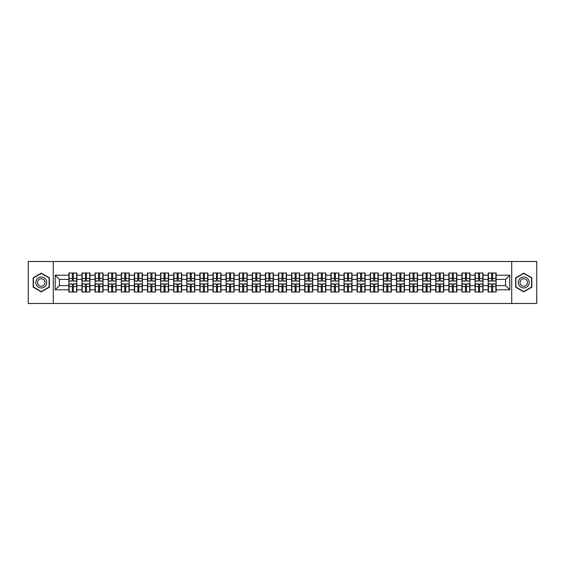<?xml version="1.0" encoding="UTF-8"?>
<svg xmlns="http://www.w3.org/2000/svg" width="565" height="565" viewBox="0 0 565 565"><rect width="100%" height="100%" fill="white"/><g stroke="black" fill="none" stroke-linecap="round" stroke-linejoin="round"><path stroke-width="0.85" d="M511.721 303.497L536.75 303.497L536.75 261.503L511.721 261.503L511.721 303.497L53.279 303.497L53.279 261.503L28.25 261.503L28.25 303.497L53.279 303.497M511.721 261.503L53.279 261.503M505.59 285.608L505.59 279.393L496.141 279.393L496.141 285.608L505.59 285.608L509.785 289.81L509.785 275.19L496.141 275.19L496.141 273.008L488.16 273.008L488.16 279.393L483.033 279.393L483.033 285.608L488.16 285.608L488.16 279.393M509.785 289.81L496.141 289.81L496.141 291.992L488.16 291.992L488.16 289.81L483.033 289.81L483.033 291.992L475.059 291.992L475.059 289.81L469.932 289.81L469.932 291.992L461.951 291.992L461.951 289.81L456.831 289.81L456.831 291.992L448.85 291.992L448.85 289.81L443.73 289.81L443.73 291.992L435.749 291.992L435.749 289.81L430.622 289.81L430.622 291.992L422.641 291.992L422.641 289.81L417.521 289.81L417.521 291.992L409.54 291.992L409.54 289.81L404.42 289.81L404.42 291.992L396.439 291.992L396.439 289.81L391.312 289.81L391.312 291.992L383.338 291.992L383.338 289.81L378.211 289.81L378.211 291.992L370.23 291.992L370.23 289.81L365.11 289.81L365.11 291.992L357.129 291.992L357.129 289.81L352.002 289.81L352.002 291.992L344.029 291.992L344.029 289.81L338.901 289.81L338.901 291.992L330.921 291.992L330.921 289.81L325.8 289.81L325.8 291.992L317.82 291.992L317.82 289.81L312.699 289.81L312.699 291.992L304.719 291.992L304.719 289.81L299.591 289.81L299.591 291.992L291.611 291.992L291.611 289.81L286.49 289.81L286.49 291.992L278.51 291.992L278.51 289.81L273.389 289.81L273.389 291.992L265.409 291.992L265.409 289.81L260.281 289.81L260.281 291.992L252.301 291.992L252.301 289.81L247.18 289.81L247.18 291.992L239.2 291.992L239.2 289.81L234.08 289.81L234.08 291.992L226.099 291.992L226.099 289.81L220.972 289.81L220.972 291.992L212.998 291.992L212.998 289.81L207.871 289.81L207.871 291.992L199.89 291.992L199.89 289.81L194.77 289.81L194.77 291.992L186.789 291.992L186.789 289.81L181.662 289.81L181.662 291.992L173.688 291.992L173.688 289.81L168.561 289.81L168.561 291.992L160.58 291.992L160.58 289.81L155.46 289.81L155.46 291.992L147.479 291.992L147.479 289.81L142.359 289.81L142.359 291.992L134.378 291.992L134.378 289.81L129.251 289.81L129.251 291.992L121.27 291.992L121.27 289.81L116.15 289.81L116.15 291.992L108.169 291.992L108.169 289.81L103.049 289.81L103.049 291.992L95.068 291.992L95.068 289.81L89.941 289.81L89.941 291.992L81.967 291.992L81.967 289.81L76.84 289.81L76.84 291.992L68.859 291.992L68.859 289.81L55.215 289.81L55.215 275.19L68.859 275.19L68.859 279.393L59.41 279.393L59.41 285.608L68.859 285.608L68.859 279.393M488.16 275.19L483.033 275.19L483.033 273.008L475.059 273.008L475.059 275.19L469.932 275.19L469.932 273.008L461.951 273.008L461.951 275.19L456.831 275.19L456.831 273.008L448.85 273.008L448.85 275.19L443.73 275.19L443.73 273.008L435.749 273.008L435.749 275.19L430.622 275.19L430.622 273.008L422.641 273.008L422.641 275.19L417.521 275.19L417.521 273.008L409.54 273.008L409.54 275.19L404.42 275.19L404.42 273.008L396.439 273.008L396.439 275.19L391.312 275.19L391.312 273.008L383.338 273.008L383.338 275.19L378.211 275.19L378.211 273.008L370.23 273.008L370.23 275.19L365.11 275.19L365.11 273.008L357.129 273.008L357.129 275.19L352.002 275.19L352.002 273.008L344.029 273.008L344.029 275.19L338.901 275.19L338.901 273.008L330.921 273.008L330.921 275.19L325.8 275.19L325.8 273.008L317.82 273.008L317.82 275.19L312.699 275.19L312.699 273.008L304.719 273.008L304.719 275.19L299.591 275.19L299.591 273.008L291.611 273.008L291.611 275.19L286.49 275.19L286.49 273.008L278.51 273.008L278.51 275.19L273.389 275.19L273.389 273.008L265.409 273.008L265.409 275.19L260.281 275.19L260.281 273.008L252.301 273.008L252.301 275.19L247.18 275.19L247.18 273.008L239.2 273.008L239.2 275.19L234.08 275.19L234.08 273.008L226.099 273.008L226.099 275.19L220.972 275.19L220.972 273.008L212.998 273.008L212.998 275.19L207.871 275.19L207.871 273.008L199.89 273.008L199.89 275.19L194.77 275.19L194.77 273.008L186.789 273.008L186.789 275.19L181.662 275.19L181.662 273.008L173.688 273.008L173.688 275.19L168.561 275.19L168.561 273.008L160.58 273.008L160.58 275.19L155.46 275.19L155.46 273.008L147.479 273.008L147.479 275.19L142.359 275.19L142.359 273.008L134.378 273.008L134.378 275.19L129.251 275.19L129.251 273.008L121.27 273.008L121.27 275.19L116.15 275.19L116.15 273.008L108.169 273.008L108.169 275.19L103.049 275.19L103.049 273.008L95.068 273.008L95.068 275.19L89.941 275.19L89.941 273.008L81.967 273.008L81.967 275.19L76.84 275.19L76.84 273.008L68.859 273.008L68.859 275.19M488.16 285.608L488.16 289.81M483.033 285.608L483.033 289.81M483.033 275.19L483.033 279.393M469.932 285.608L475.059 285.608L475.059 279.393L469.932 279.393L469.932 289.81M475.059 285.608L475.059 289.81M475.059 275.19L475.059 279.393M469.932 275.19L469.932 279.393M456.831 285.608L461.951 285.608L461.951 279.393L456.831 279.393L456.831 289.81M461.951 285.608L461.951 289.81M461.951 275.19L461.951 279.393M456.831 275.19L456.831 279.393M443.73 285.608L448.85 285.608L448.85 279.393L443.73 279.393L443.73 289.81M448.85 285.608L448.85 289.81M448.85 275.19L448.85 279.393M443.73 275.19L443.73 279.393M430.622 285.608L435.749 285.608L435.749 279.393L430.622 279.393L430.622 289.81M435.749 285.608L435.749 289.81M435.749 275.19L435.749 279.393M430.622 275.19L430.622 279.393M417.521 285.608L422.641 285.608L422.641 279.393L417.521 279.393L417.521 289.81M422.641 285.608L422.641 289.81M422.641 275.19L422.641 279.393M417.521 275.19L417.521 279.393M404.42 285.608L409.54 285.608L409.54 279.393L404.42 279.393L404.42 289.81M409.54 285.608L409.54 289.81M409.54 275.19L409.54 279.393M404.42 275.19L404.42 279.393M391.312 285.608L396.439 285.608L396.439 279.393L391.312 279.393L391.312 289.81M396.439 285.608L396.439 289.81M396.439 275.19L396.439 279.393M391.312 275.19L391.312 279.393M378.211 285.608L383.338 285.608L383.338 279.393L378.211 279.393L378.211 289.81M383.338 285.608L383.338 289.81M383.338 275.19L383.338 279.393M378.211 275.19L378.211 279.393M365.11 285.608L370.23 285.608L370.23 279.393L365.11 279.393L365.11 289.81M370.23 285.608L370.23 289.81M370.23 275.19L370.23 279.393M365.11 275.19L365.11 279.393M352.002 285.608L357.129 285.608L357.129 279.393L352.002 279.393L352.002 289.81M357.129 285.608L357.129 289.81M357.129 275.19L357.129 279.393M352.002 275.19L352.002 279.393M338.901 285.608L344.029 285.608L344.029 279.393L338.901 279.393L338.901 289.81M344.029 285.608L344.029 289.81M344.029 275.19L344.029 279.393M338.901 275.19L338.901 279.393M325.8 285.608L330.921 285.608L330.921 279.393L325.8 279.393L325.8 289.81M330.921 285.608L330.921 289.81M330.921 275.19L330.921 279.393M325.8 275.19L325.8 279.393M312.699 285.608L317.82 285.608L317.82 279.393L312.699 279.393L312.699 289.81M317.82 285.608L317.82 289.81M317.82 275.19L317.82 279.393M312.699 275.19L312.699 279.393M299.591 285.608L304.719 285.608L304.719 279.393L299.591 279.393L299.591 289.81M304.719 285.608L304.719 289.81M304.719 275.19L304.719 279.393M299.591 275.19L299.591 279.393M286.49 285.608L291.611 285.608L291.611 279.393L286.49 279.393L286.49 289.81M291.611 285.608L291.611 289.81M291.611 275.19L291.611 279.393M286.49 275.19L286.49 279.393M273.389 285.608L278.51 285.608L278.51 279.393L273.389 279.393L273.389 289.81M278.51 285.608L278.51 289.81M278.51 275.19L278.51 279.393M273.389 275.19L273.389 279.393M260.281 285.608L265.409 285.608L265.409 279.393L260.281 279.393L260.281 289.81M265.409 285.608L265.409 289.81M265.409 275.19L265.409 279.393M260.281 275.19L260.281 279.393M247.18 285.608L252.301 285.608L252.301 279.393L247.18 279.393L247.18 289.81M252.301 285.608L252.301 289.81M252.301 275.19L252.301 279.393M247.18 275.19L247.18 279.393M234.08 285.608L239.2 285.608L239.2 279.393L234.08 279.393L234.08 289.81M239.2 285.608L239.2 289.81M239.2 275.19L239.2 279.393M234.08 275.19L234.08 279.393M220.972 285.608L226.099 285.608L226.099 279.393L220.972 279.393L220.972 289.81M226.099 285.608L226.099 289.81M226.099 275.19L226.099 279.393M220.972 275.19L220.972 279.393M207.871 285.608L212.998 285.608L212.998 279.393L207.871 279.393L207.871 289.81M212.998 285.608L212.998 289.81M212.998 275.19L212.998 279.393M207.871 275.19L207.871 279.393M194.77 285.608L199.89 285.608L199.89 279.393L194.77 279.393L194.77 289.81M199.89 285.608L199.89 289.81M199.89 275.19L199.89 279.393M194.77 275.19L194.77 279.393M181.662 285.608L186.789 285.608L186.789 279.393L181.662 279.393L181.662 289.81M186.789 285.608L186.789 289.81M186.789 275.19L186.789 279.393M181.662 275.19L181.662 279.393M168.561 285.608L173.688 285.608L173.688 279.393L168.561 279.393L168.561 289.81M173.688 285.608L173.688 289.81M173.688 275.19L173.688 279.393M168.561 275.19L168.561 279.393M155.46 285.608L160.58 285.608L160.58 279.393L155.46 279.393L155.46 289.81M160.58 285.608L160.58 289.81M160.58 275.19L160.58 279.393M155.46 275.19L155.46 279.393M142.359 285.608L147.479 285.608L147.479 279.393L142.359 279.393L142.359 289.81M147.479 285.608L147.479 289.81M147.479 275.19L147.479 279.393M142.359 275.19L142.359 279.393M129.251 285.608L134.378 285.608L134.378 279.393L129.251 279.393L129.251 289.81M134.378 285.608L134.378 289.81M134.378 275.19L134.378 279.393M129.251 275.19L129.251 279.393M116.15 285.608L121.27 285.608L121.27 279.393L116.15 279.393L116.15 289.81M121.27 285.608L121.27 289.81M121.27 275.19L121.27 279.393M116.15 275.19L116.15 279.393M103.049 285.608L108.169 285.608L108.169 279.393L103.049 279.393L103.049 289.81M108.169 285.608L108.169 289.81M108.169 275.19L108.169 279.393M103.049 275.19L103.049 279.393M89.941 285.608L95.068 285.608L95.068 279.393L89.941 279.393L89.941 289.81M95.068 285.608L95.068 289.81M95.068 275.19L95.068 279.393M89.941 275.19L89.941 279.393M76.84 285.608L81.967 285.608L81.967 279.393L76.84 279.393L76.84 289.81M81.967 285.608L81.967 289.81M81.967 275.19L81.967 279.393M76.84 275.19L76.84 279.393M68.859 285.608L68.859 289.81M59.41 285.608L55.215 289.81M55.215 275.19L59.41 279.393M496.141 285.608L496.141 289.81M496.141 275.19L496.141 279.393M509.785 275.19L505.59 279.393M41.266 273.142L33.166 277.818L33.166 287.182L41.266 291.858L49.374 287.182L49.374 277.818L41.266 273.142M515.626 287.182L523.734 291.858L531.835 287.182L531.835 277.818L523.734 273.142L515.626 277.818L515.626 287.182M76.586 273.008L76.586 281.073L73.358 281.073L73.358 273.008M72.348 273.008L72.348 281.073L69.114 281.073L69.114 273.008M72.348 274.103L73.358 274.103M73.358 277.21L72.348 277.21M69.114 291.992L69.114 283.927L72.348 283.927L72.348 291.992M73.358 291.992L73.358 283.927L76.586 283.927L76.586 291.992M73.358 290.897L72.348 290.897M72.348 287.79L73.358 287.79M41.266 277.041A5.459 5.459 0 0 0 35.807 282.5A5.459 5.459 0 0 0 41.266 287.959A5.459 5.459 0 0 0 46.726 282.5A5.459 5.459 0 0 0 41.266 277.041M41.266 278.764A3.736 3.736 0 0 0 37.53 282.5A3.736 3.736 0 0 0 41.266 286.236A3.736 3.736 0 0 0 45.009 282.5A3.736 3.736 0 0 0 41.266 278.764M49.12 287.034L41.266 291.568L33.413 287.034L33.413 277.966L41.266 273.432L49.12 277.966L49.12 287.034M528.459 279.767A5.459 5.459 0 0 0 521.001 277.775A5.459 5.459 0 0 0 519.002 285.233A5.459 5.459 0 0 0 526.46 287.225A5.459 5.459 0 0 0 528.459 279.767M526.968 280.628A3.736 3.736 0 0 0 521.862 279.265A3.736 3.736 0 0 0 520.492 284.372A3.736 3.736 0 0 0 525.598 285.735A3.736 3.736 0 0 0 526.968 280.628M523.734 291.568L515.88 287.034L515.88 277.966L523.734 273.432L531.587 277.966L531.587 287.034L523.734 291.568M89.694 273.008L89.694 281.073L86.459 281.073L86.459 273.008M85.449 273.008L85.449 281.073L82.215 281.073L82.215 273.008M85.449 274.103L86.459 274.103M86.459 277.21L85.449 277.21M102.795 273.008L102.795 281.073L99.56 281.073L99.56 273.008M98.55 273.008L98.55 281.073L95.323 281.073L95.323 273.008M98.55 274.103L99.56 274.103M99.56 277.21L98.55 277.21M115.896 273.008L115.896 281.073L112.661 281.073L112.661 273.008M111.658 273.008L111.658 281.073L108.424 281.073L108.424 273.008M111.658 274.103L112.661 274.103M112.661 277.21L111.658 277.21M129.004 273.008L129.004 281.073L125.769 281.073L125.769 273.008M124.759 273.008L124.759 281.073L121.524 281.073L121.524 273.008M124.759 274.103L125.769 274.103M125.769 277.21L124.759 277.21M142.105 273.008L142.105 281.073L138.87 281.073L138.87 273.008M137.86 273.008L137.86 281.073L134.625 281.073L134.625 273.008M137.86 274.103L138.87 274.103M138.87 277.21L137.86 277.21M82.215 291.992L82.215 283.927L85.449 283.927L85.449 291.992M86.459 291.992L86.459 283.927L89.694 283.927L89.694 291.992M86.459 290.897L85.449 290.897M85.449 287.79L86.459 287.79M95.323 291.992L95.323 283.927L98.55 283.927L98.55 291.992M99.56 291.992L99.56 283.927L102.795 283.927L102.795 291.992M99.56 290.897L98.55 290.897M98.55 287.79L99.56 287.79M108.424 291.992L108.424 283.927L111.658 283.927L111.658 291.992M112.661 291.992L112.661 283.927L115.896 283.927L115.896 291.992M112.661 290.897L111.658 290.897M111.658 287.79L112.661 287.79M121.524 291.992L121.524 283.927L124.759 283.927L124.759 291.992M125.769 291.992L125.769 283.927L129.004 283.927L129.004 291.992M125.769 290.897L124.759 290.897M124.759 287.79L125.769 287.79M134.625 291.992L134.625 283.927L137.86 283.927L137.86 291.992M138.87 291.992L138.87 283.927L142.105 283.927L142.105 291.992M138.87 290.897L137.86 290.897M137.86 287.79L138.87 287.79M155.206 273.008L155.206 281.073L151.971 281.073L151.971 273.008M150.968 273.008L150.968 281.073L147.733 281.073L147.733 273.008M150.968 274.103L151.971 274.103M151.971 277.21L150.968 277.21M147.733 291.992L147.733 283.927L150.968 283.927L150.968 291.992M151.971 291.992L151.971 283.927L155.206 283.927L155.206 291.992M151.971 290.897L150.968 290.897M150.968 287.79L151.971 287.79M168.314 273.008L168.314 281.073L165.079 281.073L165.079 273.008M164.069 273.008L164.069 281.073L160.834 281.073L160.834 273.008M164.069 274.103L165.079 274.103M165.079 277.21L164.069 277.21M160.834 291.992L160.834 283.927L164.069 283.927L164.069 291.992M165.079 291.992L165.079 283.927L168.314 283.927L168.314 291.992M165.079 290.897L164.069 290.897M164.069 287.79L165.079 287.79M181.414 273.008L181.414 281.073L178.18 281.073L178.18 273.008M177.17 273.008L177.17 281.073L173.935 281.073L173.935 273.008M177.17 274.103L178.18 274.103M178.18 277.21L177.17 277.21M173.935 291.992L173.935 283.927L177.17 283.927L177.17 291.992M178.18 291.992L178.18 283.927L181.414 283.927L181.414 291.992M178.18 290.897L177.17 290.897M177.17 287.79L178.18 287.79M194.515 273.008L194.515 281.073L191.281 281.073L191.281 273.008M190.278 273.008L190.278 281.073L187.043 281.073L187.043 273.008M190.278 274.103L191.281 274.103M191.281 277.21L190.278 277.21M187.043 291.992L187.043 283.927L190.278 283.927L190.278 291.992M191.281 291.992L191.281 283.927L194.515 283.927L194.515 291.992M191.281 290.897L190.278 290.897M190.278 287.79L191.281 287.79M207.616 273.008L207.616 281.073L204.389 281.073L204.389 273.008M203.379 273.008L203.379 281.073L200.144 281.073L200.144 273.008M203.379 274.103L204.389 274.103M204.389 277.21L203.379 277.21M200.144 291.992L200.144 283.927L203.379 283.927L203.379 291.992M204.389 291.992L204.389 283.927L207.616 283.927L207.616 291.992M204.389 290.897L203.379 290.897M203.379 287.79L204.389 287.79M220.724 273.008L220.724 281.073L217.49 281.073L217.49 273.008M216.48 273.008L216.48 281.073L213.245 281.073L213.245 273.008M216.48 274.103L217.49 274.103M217.49 277.21L216.48 277.21M213.245 291.992L213.245 283.927L216.48 283.927L216.48 291.992M217.49 291.992L217.49 283.927L220.724 283.927L220.724 291.992M217.49 290.897L216.48 290.897M216.48 287.79L217.49 287.79M233.825 273.008L233.825 281.073L230.591 281.073L230.591 273.008M229.581 273.008L229.581 281.073L226.353 281.073L226.353 273.008M229.581 274.103L230.591 274.103M230.591 277.21L229.581 277.21M226.353 291.992L226.353 283.927L229.581 283.927L229.581 291.992M230.591 291.992L230.591 283.927L233.825 283.927L233.825 291.992M230.591 290.897L229.581 290.897M229.581 287.79L230.591 287.79M246.926 273.008L246.926 281.073L243.692 281.073L243.692 273.008M242.689 273.008L242.689 281.073L239.454 281.073L239.454 273.008M242.689 274.103L243.692 274.103M243.692 277.21L242.689 277.21M239.454 291.992L239.454 283.927L242.689 283.927L242.689 291.992M243.692 291.992L243.692 283.927L246.926 283.927L246.926 291.992M243.692 290.897L242.689 290.897M242.689 287.79L243.692 287.79M260.034 273.008L260.034 281.073L256.8 281.073L256.8 273.008M255.79 273.008L255.79 281.073L252.555 281.073L252.555 273.008M255.79 274.103L256.8 274.103M256.8 277.21L255.79 277.21M252.555 291.992L252.555 283.927L255.79 283.927L255.79 291.992M256.8 291.992L256.8 283.927L260.034 283.927L260.034 291.992M256.8 290.897L255.79 290.897M255.79 287.79L256.8 287.79M273.135 273.008L273.135 281.073L269.901 281.073L269.901 273.008M268.891 273.008L268.891 281.073L265.656 281.073L265.656 273.008M268.891 274.103L269.901 274.103M269.901 277.21L268.891 277.21M265.656 291.992L265.656 283.927L268.891 283.927L268.891 291.992M269.901 291.992L269.901 283.927L273.135 283.927L273.135 291.992M269.901 290.897L268.891 290.897M268.891 287.79L269.901 287.79M286.236 273.008L286.236 281.073L283.001 281.073L283.001 273.008M281.999 273.008L281.999 281.073L278.764 281.073L278.764 273.008M281.999 274.103L283.001 274.103M283.001 277.21L281.999 277.21M278.764 291.992L278.764 283.927L281.999 283.927L281.999 291.992M283.001 291.992L283.001 283.927L286.236 283.927L286.236 291.992M283.001 290.897L281.999 290.897M281.999 287.79L283.001 287.79M299.344 273.008L299.344 281.073L296.109 281.073L296.109 273.008M295.099 273.008L295.099 281.073L291.865 281.073L291.865 273.008M295.099 274.103L296.109 274.103M296.109 277.21L295.099 277.21M291.865 291.992L291.865 283.927L295.099 283.927L295.099 291.992M296.109 291.992L296.109 283.927L299.344 283.927L299.344 291.992M296.109 290.897L295.099 290.897M295.099 287.79L296.109 287.79M312.445 273.008L312.445 281.073L309.21 281.073L309.21 273.008M308.2 273.008L308.2 281.073L304.966 281.073L304.966 273.008M308.2 274.103L309.21 274.103M309.21 277.21L308.2 277.21M304.966 291.992L304.966 283.927L308.2 283.927L308.2 291.992M309.21 291.992L309.21 283.927L312.445 283.927L312.445 291.992M309.21 290.897L308.2 290.897M308.2 287.79L309.21 287.79M325.546 273.008L325.546 281.073L322.311 281.073L322.311 273.008M321.308 273.008L321.308 281.073L318.074 281.073L318.074 273.008M321.308 274.103L322.311 274.103M322.311 277.21L321.308 277.21M318.074 291.992L318.074 283.927L321.308 283.927L321.308 291.992M322.311 291.992L322.311 283.927L325.546 283.927L325.546 291.992M322.311 290.897L321.308 290.897M321.308 287.79L322.311 287.79M338.647 273.008L338.647 281.073L335.419 281.073L335.419 273.008M334.409 273.008L334.409 281.073L331.175 281.073L331.175 273.008M334.409 274.103L335.419 274.103M335.419 277.21L334.409 277.21M331.175 291.992L331.175 283.927L334.409 283.927L334.409 291.992M335.419 291.992L335.419 283.927L338.647 283.927L338.647 291.992M335.419 290.897L334.409 290.897M334.409 287.79L335.419 287.79M351.755 273.008L351.755 281.073L348.52 281.073L348.52 273.008M347.51 273.008L347.51 281.073L344.276 281.073L344.276 273.008M347.51 274.103L348.52 274.103M348.52 277.21L347.51 277.21M344.276 291.992L344.276 283.927L347.51 283.927L347.51 291.992M348.52 291.992L348.52 283.927L351.755 283.927L351.755 291.992M348.52 290.897L347.51 290.897M347.51 287.79L348.52 287.79M364.856 273.008L364.856 281.073L361.621 281.073L361.621 273.008M360.611 273.008L360.611 281.073L357.384 281.073L357.384 273.008M360.611 274.103L361.621 274.103M361.621 277.21L360.611 277.21M357.384 291.992L357.384 283.927L360.611 283.927L360.611 291.992M361.621 291.992L361.621 283.927L364.856 283.927L364.856 291.992M361.621 290.897L360.611 290.897M360.611 287.79L361.621 287.79M377.957 273.008L377.957 281.073L374.722 281.073L374.722 273.008M373.719 273.008L373.719 281.073L370.485 281.073L370.485 273.008M373.719 274.103L374.722 274.103M374.722 277.21L373.719 277.21M370.485 291.992L370.485 283.927L373.719 283.927L373.719 291.992M374.722 291.992L374.722 283.927L377.957 283.927L377.957 291.992M374.722 290.897L373.719 290.897M373.719 287.79L374.722 287.79M391.065 273.008L391.065 281.073L387.83 281.073L387.83 273.008M386.82 273.008L386.82 281.073L383.586 281.073L383.586 273.008M386.82 274.103L387.83 274.103M387.83 277.21L386.82 277.21M383.586 291.992L383.586 283.927L386.82 283.927L386.82 291.992M387.83 291.992L387.83 283.927L391.065 283.927L391.065 291.992M387.83 290.897L386.82 290.897M386.82 287.79L387.83 287.79M404.166 273.008L404.166 281.073L400.931 281.073L400.931 273.008M399.921 273.008L399.921 281.073L396.686 281.073L396.686 273.008M399.921 274.103L400.931 274.103M400.931 277.21L399.921 277.21M396.686 291.992L396.686 283.927L399.921 283.927L399.921 291.992M400.931 291.992L400.931 283.927L404.166 283.927L404.166 291.992M400.931 290.897L399.921 290.897M399.921 287.79L400.931 287.79M417.267 273.008L417.267 281.073L414.032 281.073L414.032 273.008M413.029 273.008L413.029 281.073L409.795 281.073L409.795 273.008M413.029 274.103L414.032 274.103M414.032 277.21L413.029 277.21M409.795 291.992L409.795 283.927L413.029 283.927L413.029 291.992M414.032 291.992L414.032 283.927L417.267 283.927L417.267 291.992M414.032 290.897L413.029 290.897M413.029 287.79L414.032 287.79M430.375 273.008L430.375 281.073L427.14 281.073L427.14 273.008M426.13 273.008L426.13 281.073L422.895 281.073L422.895 273.008M426.13 274.103L427.14 274.103M427.14 277.21L426.13 277.21M422.895 291.992L422.895 283.927L426.13 283.927L426.13 291.992M427.14 291.992L427.14 283.927L430.375 283.927L430.375 291.992M427.14 290.897L426.13 290.897M426.13 287.79L427.14 287.79M443.476 273.008L443.476 281.073L440.241 281.073L440.241 273.008M439.231 273.008L439.231 281.073L435.996 281.073L435.996 273.008M439.231 274.103L440.241 274.103M440.241 277.21L439.231 277.21M435.996 291.992L435.996 283.927L439.231 283.927L439.231 291.992M440.241 291.992L440.241 283.927L443.476 283.927L443.476 291.992M440.241 290.897L439.231 290.897M439.231 287.79L440.241 287.79M456.577 273.008L456.577 281.073L453.342 281.073L453.342 273.008M452.339 273.008L452.339 281.073L449.104 281.073L449.104 273.008M452.339 274.103L453.342 274.103M453.342 277.21L452.339 277.21M449.104 291.992L449.104 283.927L452.339 283.927L452.339 291.992M453.342 291.992L453.342 283.927L456.577 283.927L456.577 291.992M453.342 290.897L452.339 290.897M452.339 287.79L453.342 287.79M469.677 273.008L469.677 281.073L466.45 281.073L466.45 273.008M465.44 273.008L465.44 281.073L462.205 281.073L462.205 273.008M465.44 274.103L466.45 274.103M466.45 277.21L465.44 277.21M462.205 291.992L462.205 283.927L465.44 283.927L465.44 291.992M466.45 291.992L466.45 283.927L469.677 283.927L469.677 291.992M466.45 290.897L465.44 290.897M465.44 287.79L466.45 287.79M482.785 273.008L482.785 281.073L479.551 281.073L479.551 273.008M478.541 273.008L478.541 281.073L475.306 281.073L475.306 273.008M478.541 274.103L479.551 274.103M479.551 277.21L478.541 277.21M475.306 291.992L475.306 283.927L478.541 283.927L478.541 291.992M479.551 291.992L479.551 283.927L482.785 283.927L482.785 291.992M479.551 290.897L478.541 290.897M478.541 287.79L479.551 287.79M495.886 273.008L495.886 281.073L492.652 281.073L492.652 273.008M491.642 273.008L491.642 281.073L488.414 281.073L488.414 273.008M491.642 274.103L492.652 274.103M492.652 277.21L491.642 277.21M488.414 291.992L488.414 283.927L491.642 283.927L491.642 291.992M492.652 291.992L492.652 283.927L495.886 283.927L495.886 291.992M492.652 290.897L491.642 290.897M491.642 287.79L492.652 287.79M72.348 278.481L69.114 278.481M72.348 280.967L69.114 280.967M76.586 278.481L73.358 278.481M76.586 280.967L73.358 280.967M73.358 286.519L76.586 286.519M73.358 284.033L76.586 284.033M69.114 286.519L72.348 286.519M69.114 284.033L72.348 284.033M85.449 278.481L82.215 278.481M85.449 280.967L82.215 280.967M89.694 278.481L86.459 278.481M89.694 280.967L86.459 280.967M98.55 278.481L95.323 278.481M98.55 280.967L95.323 280.967M102.795 278.481L99.56 278.481M102.795 280.967L99.56 280.967M111.658 278.481L108.424 278.481M111.658 280.967L108.424 280.967M115.896 278.481L112.661 278.481M115.896 280.967L112.661 280.967M124.759 278.481L121.524 278.481M124.759 280.967L121.524 280.967M129.004 278.481L125.769 278.481M129.004 280.967L125.769 280.967M137.86 278.481L134.625 278.481M137.86 280.967L134.625 280.967M142.105 278.481L138.87 278.481M142.105 280.967L138.87 280.967M86.459 286.519L89.694 286.519M86.459 284.033L89.694 284.033M82.215 286.519L85.449 286.519M82.215 284.033L85.449 284.033M99.56 286.519L102.795 286.519M99.56 284.033L102.795 284.033M95.323 286.519L98.55 286.519M95.323 284.033L98.55 284.033M112.661 286.519L115.896 286.519M112.661 284.033L115.896 284.033M108.424 286.519L111.658 286.519M108.424 284.033L111.658 284.033M125.769 286.519L129.004 286.519M125.769 284.033L129.004 284.033M121.524 286.519L124.759 286.519M121.524 284.033L124.759 284.033M138.87 286.519L142.105 286.519M138.87 284.033L142.105 284.033M134.625 286.519L137.86 286.519M134.625 284.033L137.86 284.033M150.968 278.481L147.733 278.481M150.968 280.967L147.733 280.967M155.206 278.481L151.971 278.481M155.206 280.967L151.971 280.967M151.971 286.519L155.206 286.519M151.971 284.033L155.206 284.033M147.733 286.519L150.968 286.519M147.733 284.033L150.968 284.033M164.069 278.481L160.834 278.481M164.069 280.967L160.834 280.967M168.314 278.481L165.079 278.481M168.314 280.967L165.079 280.967M165.079 286.519L168.314 286.519M165.079 284.033L168.314 284.033M160.834 286.519L164.069 286.519M160.834 284.033L164.069 284.033M177.17 278.481L173.935 278.481M177.17 280.967L173.935 280.967M181.414 278.481L178.18 278.481M181.414 280.967L178.18 280.967M178.18 286.519L181.414 286.519M178.18 284.033L181.414 284.033M173.935 286.519L177.17 286.519M173.935 284.033L177.17 284.033M190.278 278.481L187.043 278.481M190.278 280.967L187.043 280.967M194.515 278.481L191.281 278.481M194.515 280.967L191.281 280.967M191.281 286.519L194.515 286.519M191.281 284.033L194.515 284.033M187.043 286.519L190.278 286.519M187.043 284.033L190.278 284.033M203.379 278.481L200.144 278.481M203.379 280.967L200.144 280.967M207.616 278.481L204.389 278.481M207.616 280.967L204.389 280.967M204.389 286.519L207.616 286.519M204.389 284.033L207.616 284.033M200.144 286.519L203.379 286.519M200.144 284.033L203.379 284.033M216.48 278.481L213.245 278.481M216.48 280.967L213.245 280.967M220.724 278.481L217.49 278.481M220.724 280.967L217.49 280.967M217.49 286.519L220.724 286.519M217.49 284.033L220.724 284.033M213.245 286.519L216.48 286.519M213.245 284.033L216.48 284.033M229.581 278.481L226.353 278.481M229.581 280.967L226.353 280.967M233.825 278.481L230.591 278.481M233.825 280.967L230.591 280.967M230.591 286.519L233.825 286.519M230.591 284.033L233.825 284.033M226.353 286.519L229.581 286.519M226.353 284.033L229.581 284.033M242.689 278.481L239.454 278.481M242.689 280.967L239.454 280.967M246.926 278.481L243.692 278.481M246.926 280.967L243.692 280.967M243.692 286.519L246.926 286.519M243.692 284.033L246.926 284.033M239.454 286.519L242.689 286.519M239.454 284.033L242.689 284.033M255.79 278.481L252.555 278.481M255.79 280.967L252.555 280.967M260.034 278.481L256.8 278.481M260.034 280.967L256.8 280.967M256.8 286.519L260.034 286.519M256.8 284.033L260.034 284.033M252.555 286.519L255.79 286.519M252.555 284.033L255.79 284.033M268.891 278.481L265.656 278.481M268.891 280.967L265.656 280.967M273.135 278.481L269.901 278.481M273.135 280.967L269.901 280.967M269.901 286.519L273.135 286.519M269.901 284.033L273.135 284.033M265.656 286.519L268.891 286.519M265.656 284.033L268.891 284.033M281.999 278.481L278.764 278.481M281.999 280.967L278.764 280.967M286.236 278.481L283.001 278.481M286.236 280.967L283.001 280.967M283.001 286.519L286.236 286.519M283.001 284.033L286.236 284.033M278.764 286.519L281.999 286.519M278.764 284.033L281.999 284.033M295.099 278.481L291.865 278.481M295.099 280.967L291.865 280.967M299.344 278.481L296.109 278.481M299.344 280.967L296.109 280.967M296.109 286.519L299.344 286.519M296.109 284.033L299.344 284.033M291.865 286.519L295.099 286.519M291.865 284.033L295.099 284.033M308.2 278.481L304.966 278.481M308.2 280.967L304.966 280.967M312.445 278.481L309.21 278.481M312.445 280.967L309.21 280.967M309.21 286.519L312.445 286.519M309.21 284.033L312.445 284.033M304.966 286.519L308.2 286.519M304.966 284.033L308.2 284.033M321.308 278.481L318.074 278.481M321.308 280.967L318.074 280.967M325.546 278.481L322.311 278.481M325.546 280.967L322.311 280.967M322.311 286.519L325.546 286.519M322.311 284.033L325.546 284.033M318.074 286.519L321.308 286.519M318.074 284.033L321.308 284.033M334.409 278.481L331.175 278.481M334.409 280.967L331.175 280.967M338.647 278.481L335.419 278.481M338.647 280.967L335.419 280.967M335.419 286.519L338.647 286.519M335.419 284.033L338.647 284.033M331.175 286.519L334.409 286.519M331.175 284.033L334.409 284.033M347.51 278.481L344.276 278.481M347.51 280.967L344.276 280.967M351.755 278.481L348.52 278.481M351.755 280.967L348.52 280.967M348.52 286.519L351.755 286.519M348.52 284.033L351.755 284.033M344.276 286.519L347.51 286.519M344.276 284.033L347.51 284.033M360.611 278.481L357.384 278.481M360.611 280.967L357.384 280.967M364.856 278.481L361.621 278.481M364.856 280.967L361.621 280.967M361.621 286.519L364.856 286.519M361.621 284.033L364.856 284.033M357.384 286.519L360.611 286.519M357.384 284.033L360.611 284.033M373.719 278.481L370.485 278.481M373.719 280.967L370.485 280.967M377.957 278.481L374.722 278.481M377.957 280.967L374.722 280.967M374.722 286.519L377.957 286.519M374.722 284.033L377.957 284.033M370.485 286.519L373.719 286.519M370.485 284.033L373.719 284.033M386.82 278.481L383.586 278.481M386.82 280.967L383.586 280.967M391.065 278.481L387.83 278.481M391.065 280.967L387.83 280.967M387.83 286.519L391.065 286.519M387.83 284.033L391.065 284.033M383.586 286.519L386.82 286.519M383.586 284.033L386.82 284.033M399.921 278.481L396.686 278.481M399.921 280.967L396.686 280.967M404.166 278.481L400.931 278.481M404.166 280.967L400.931 280.967M400.931 286.519L404.166 286.519M400.931 284.033L404.166 284.033M396.686 286.519L399.921 286.519M396.686 284.033L399.921 284.033M413.029 278.481L409.795 278.481M413.029 280.967L409.795 280.967M417.267 278.481L414.032 278.481M417.267 280.967L414.032 280.967M414.032 286.519L417.267 286.519M414.032 284.033L417.267 284.033M409.795 286.519L413.029 286.519M409.795 284.033L413.029 284.033M426.13 278.481L422.895 278.481M426.13 280.967L422.895 280.967M430.375 278.481L427.14 278.481M430.375 280.967L427.14 280.967M427.14 286.519L430.375 286.519M427.14 284.033L430.375 284.033M422.895 286.519L426.13 286.519M422.895 284.033L426.13 284.033M439.231 278.481L435.996 278.481M439.231 280.967L435.996 280.967M443.476 278.481L440.241 278.481M443.476 280.967L440.241 280.967M440.241 286.519L443.476 286.519M440.241 284.033L443.476 284.033M435.996 286.519L439.231 286.519M435.996 284.033L439.231 284.033M452.339 278.481L449.104 278.481M452.339 280.967L449.104 280.967M456.577 278.481L453.342 278.481M456.577 280.967L453.342 280.967M453.342 286.519L456.577 286.519M453.342 284.033L456.577 284.033M449.104 286.519L452.339 286.519M449.104 284.033L452.339 284.033M465.44 278.481L462.205 278.481M465.44 280.967L462.205 280.967M469.677 278.481L466.45 278.481M469.677 280.967L466.45 280.967M466.45 286.519L469.677 286.519M466.45 284.033L469.677 284.033M462.205 286.519L465.44 286.519M462.205 284.033L465.44 284.033M478.541 278.481L475.306 278.481M478.541 280.967L475.306 280.967M482.785 278.481L479.551 278.481M482.785 280.967L479.551 280.967M479.551 286.519L482.785 286.519M479.551 284.033L482.785 284.033M475.306 286.519L478.541 286.519M475.306 284.033L478.541 284.033M491.642 278.481L488.414 278.481M491.642 280.967L488.414 280.967M495.886 278.481L492.652 278.481M495.886 280.967L492.652 280.967M492.652 286.519L495.886 286.519M492.652 284.033L495.886 284.033M488.414 286.519L491.642 286.519M488.414 284.033L491.642 284.033"/></g></svg>
